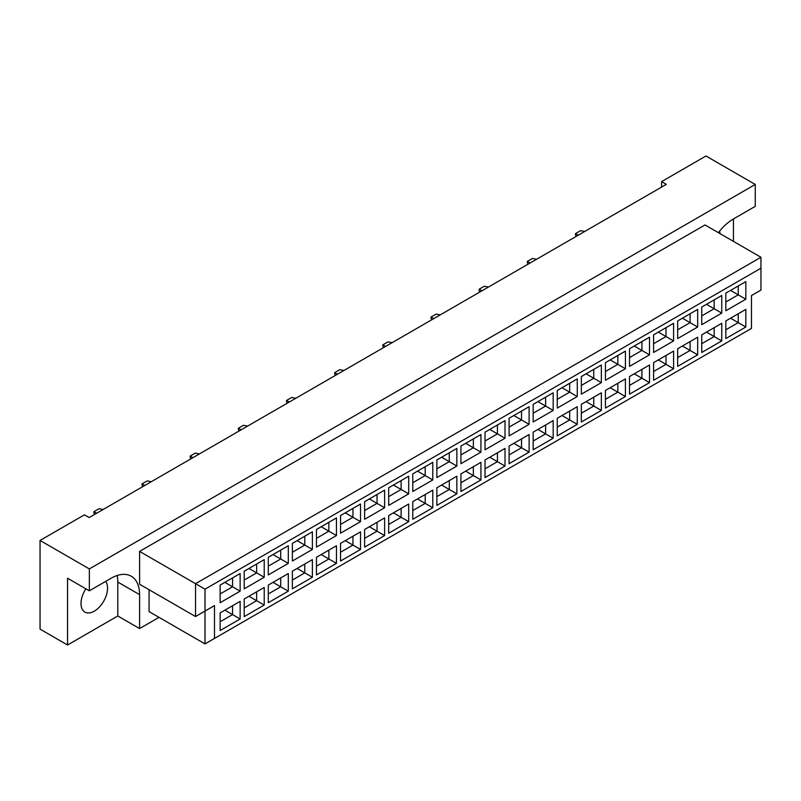 <?xml version="1.0" encoding="UTF-8"?>
<svg xmlns="http://www.w3.org/2000/svg" width="801" height="801" viewBox="0 0 801 801"><rect width="100%" height="100%" fill="white"/><g stroke="black" fill="none" stroke-linecap="round" stroke-linejoin="round"><path stroke-width="1.2" d="M85.887 588.815A18.773 10.834 120 0 0 84.896 612.104A18.773 10.834 120 0 0 94.278 611.173A18.773 10.834 120 0 0 105.832 596.735A18.773 10.834 120 0 0 105.662 581.396M719.598 231.109A18.773 10.834 -60 0 1 719.969 233.592M733.456 241.381L733.456 218.943L755.263 206.358L755.263 184.46L705.961 155.995L661.596 181.617L661.596 187.084M661.596 181.617L666.332 184.35L89.161 517.576L84.415 514.843L40.05 540.455L40.05 629.125L67.544 645.005L117.787 615.989L117.787 582.057A40.22 23.219 120 0 0 117.146 575.498M755.263 184.46L89.352 568.92L89.352 590.818L67.544 578.222L67.544 645.005M117.787 615.989L139.594 628.585L139.594 594.642A40.22 23.219 120 0 0 131.264 576.229A40.22 23.219 120 0 0 111.159 578.222L89.352 590.818M139.594 628.585L159.029 617.361M733.456 218.943A40.22 23.219 120 0 0 718.357 232.67M149.076 589.716L149.076 611.614L205.016 643.904L205.016 611.063L214.488 605.596L214.488 638.437L751.468 328.41L751.468 295.569L760.95 290.102L760.95 268.205L205.016 589.176L205.016 611.063L195.534 616.54L139.594 584.249L139.594 551.408L705.01 224.961L760.95 257.261L195.534 583.699L139.594 551.408M89.352 568.92L40.05 540.455M195.534 616.54L195.534 583.699L205.016 589.176M240.14 591.168L220.135 602.722L220.135 585.09L240.14 573.546L240.14 591.168L232.55 586.793L232.55 577.922L240.14 573.546M240.14 618.973L220.135 630.527L220.135 612.905L240.14 601.351L240.14 618.973L232.55 614.597L232.55 605.726L240.14 601.351M264.22 577.271L244.215 588.815L244.215 571.193L264.22 559.639L264.22 577.271L256.63 572.885L256.63 564.024L264.22 559.639M264.22 605.075L244.215 616.62L244.215 598.998L264.22 587.453L264.22 605.075L256.63 600.69L256.63 591.829L264.22 587.453M288.3 563.363L268.295 574.918L268.295 557.286L288.3 545.741L288.3 563.363L280.71 558.988L280.71 550.117L288.3 545.741M288.3 591.168L268.295 602.722L268.295 585.09L288.3 573.546L288.3 591.168L280.71 586.793L280.71 577.922L288.3 573.546M312.38 549.466L292.375 561.01L292.375 543.388L312.38 531.834L312.38 549.466L304.791 545.08L304.791 536.219L312.38 531.834M312.38 577.271L292.375 588.815L292.375 571.193L312.38 559.639L312.38 577.271L304.791 572.885L304.791 564.024L312.38 559.639M336.46 535.559L316.455 547.113L316.455 529.481L336.46 517.937L336.46 535.559L328.871 531.183L328.871 522.312L336.46 517.937M336.46 563.363L316.455 574.918L316.455 557.286L336.46 545.741L336.46 563.363L328.871 558.988L328.871 550.117L336.46 545.741M360.54 521.661L340.535 533.206L340.535 515.584L360.54 504.029L360.54 521.661L352.951 517.276L352.951 508.415L360.54 504.029M360.54 549.466L340.535 561.01L340.535 543.388L360.54 531.834L360.54 549.466L352.951 545.08L352.951 536.219L360.54 531.834M384.62 507.754L364.615 519.298L364.615 501.676L384.62 490.132L384.62 507.754L377.031 503.378L377.031 494.507L384.62 490.132M384.62 535.559L364.615 547.113L364.615 529.481L384.62 517.937L384.62 535.559L377.031 531.183L377.031 522.312L384.62 517.937M408.7 493.847L388.695 505.401L388.695 487.779L408.7 476.225L408.7 493.847L401.121 489.471L401.121 480.6L408.7 476.225M408.7 521.661L388.695 533.206L388.695 515.584L408.7 504.029L408.7 521.661L401.121 517.276L401.121 508.415L408.7 504.029M432.78 479.949L412.775 491.494L412.775 473.872L432.78 462.327L432.78 479.949L425.201 475.574L425.201 466.703L432.78 462.327M432.78 507.754L412.775 519.308L412.775 501.676L432.78 490.132L432.78 507.754L425.201 503.378L425.201 494.507L432.78 490.132M456.86 466.042L436.855 477.596L436.855 459.974L456.86 448.42L456.86 466.042L449.281 461.666L449.281 452.795L456.86 448.42M456.86 493.847L436.855 505.401L436.855 487.779L456.86 476.225L456.86 493.847L449.281 489.471L449.281 480.61L456.86 476.225M480.94 452.144L460.935 463.689L460.935 446.067L480.94 434.522L480.94 452.144L473.361 447.759L473.361 438.898L480.94 434.522M480.94 479.949L460.935 491.494L460.935 473.872L480.94 462.327L480.94 479.949L473.361 475.574L473.361 466.703L480.94 462.327M505.02 438.237L485.016 449.792L485.016 432.16L505.02 420.615L505.02 438.237L497.441 433.862L497.441 424.991L505.02 420.615M505.02 466.042L485.016 477.596L485.016 459.974L505.02 448.42L505.02 466.042L497.441 461.666L497.441 452.795L505.02 448.42M529.101 424.34L509.096 435.884L509.096 418.262L529.101 406.708L529.101 424.34L521.521 419.954L521.521 411.093L529.101 406.708M529.101 452.144L509.096 463.689L509.096 446.067L529.101 434.522L529.101 452.144L521.521 447.769L521.521 438.898L529.101 434.522M553.181 410.432L533.176 421.987L533.176 404.355L553.181 392.81L553.181 410.432L545.601 406.057L545.601 397.186L553.181 392.81M553.181 438.237L533.176 449.792L533.176 432.16L553.181 420.615L553.181 438.237L545.601 433.862L545.601 424.991L553.181 420.615M577.261 396.535L557.256 408.079L557.256 390.457L577.261 378.903L577.261 396.535L569.681 392.15L569.681 383.289L577.261 378.903M577.261 424.34L557.256 435.884L557.256 418.262L577.261 406.708L577.261 424.34L569.681 419.954L569.681 411.093L577.261 406.708M601.341 382.628L581.346 394.182L581.346 376.55L601.341 365.006L601.341 382.628L593.761 378.252L593.761 369.381L601.341 365.006M601.341 410.432L581.346 421.987L581.346 404.355L601.341 392.81L601.341 410.432L593.761 406.057L593.761 397.186L601.341 392.81M625.421 368.73L605.426 380.275L605.426 362.653L625.421 351.098L625.421 368.73L617.841 364.345L617.841 355.484L625.421 351.098M625.421 396.535L605.426 408.079L605.426 390.457L625.421 378.903L625.421 396.535L617.841 392.15L617.841 383.289L625.421 378.903M649.511 354.823L629.506 366.377L629.506 348.745L649.511 337.201L649.511 354.823L641.921 350.448L641.921 341.576L649.511 337.201M649.511 382.628L629.506 394.182L629.506 376.55L649.511 365.006L649.511 382.628L641.921 378.252L641.921 369.381L649.511 365.006M673.591 340.916L653.586 352.47L653.586 334.848L673.591 323.294L673.591 340.916L666.001 336.54L666.001 327.679L673.591 323.294M673.591 368.73L653.586 380.275L653.586 362.653L673.591 351.098L673.591 368.73L666.001 364.345L666.001 355.484L673.591 351.098M697.671 327.018L677.666 338.563L677.666 320.941L697.671 309.396L697.671 327.018L690.082 322.643L690.082 313.772L697.671 309.396M697.671 354.823L677.666 366.377L677.666 348.745L697.671 337.201L697.671 354.823L690.082 350.448L690.082 341.576L697.671 337.201M721.751 313.111L701.746 324.665L701.746 307.043L721.751 295.489L721.751 313.111L714.162 308.735L714.162 299.864L721.751 295.489M721.751 340.926L701.746 352.47L701.746 334.848L721.751 323.294L721.751 340.926L714.162 336.54L714.162 327.679L721.751 323.294M745.831 299.214L725.826 310.758L725.826 293.136L745.831 281.592L745.831 299.214L738.242 294.838L738.242 285.967L745.831 281.592M745.831 327.018L725.826 338.563L725.826 320.941L745.831 309.396L745.831 327.018L738.242 322.643L738.242 313.772L745.831 309.396M730.562 318.207L738.242 322.643L725.826 329.812M730.562 290.403L738.242 294.838L725.826 302.007M706.482 332.105L714.162 336.54L701.746 343.709M706.482 304.3L714.162 308.735L701.746 315.904M682.402 346.012L690.082 350.448L677.666 357.616M682.402 318.207L690.082 322.643L677.666 329.812M658.322 359.909L666.001 364.345L653.586 371.514M658.322 332.105L666.001 336.54L653.586 343.709M634.242 373.817L641.921 378.252L629.506 385.421M634.242 346.012L641.921 350.448L629.506 357.616M610.162 387.724L617.841 392.15L605.426 399.319M610.162 359.909L617.841 364.345L605.426 371.514M586.082 401.621L593.761 406.057L581.346 413.226M586.082 373.817L593.761 378.252L581.346 385.421M562.002 415.529L569.681 419.954L557.256 427.133M562.002 387.724L569.681 392.15L557.256 399.319M537.922 429.426L545.601 433.862L533.176 441.031M537.922 401.621L545.601 406.057L533.176 413.226M513.841 443.333L521.521 447.769L509.096 454.938M513.841 415.529L521.521 419.954L509.096 427.133M489.761 457.231L497.441 461.666L485.016 468.835M489.761 429.426L497.441 433.862L485.016 441.031M465.681 471.138L473.361 475.574L460.935 482.743M465.681 443.333L473.361 447.759L460.935 454.938M441.601 485.036L449.281 489.471L436.855 496.64M441.601 457.231L449.281 461.666L436.855 468.835M417.521 498.943L425.201 503.378L412.775 510.547M417.521 471.138L425.201 475.574L412.775 482.743M393.441 512.84L401.121 517.276L388.695 524.445M393.441 485.036L401.121 489.471L388.695 496.64M369.361 526.748L377.031 531.183L364.615 538.352M369.361 498.943L377.031 503.378L364.615 510.547M345.271 540.655L352.951 545.08L340.535 552.249M345.271 512.84L352.951 517.276L340.535 524.445M321.191 554.552L328.871 558.988L316.455 566.157M321.191 526.748L328.871 531.183L316.455 538.352M297.111 568.46L304.791 572.885L292.375 580.064M297.111 540.645L304.791 545.08L292.375 552.249M273.031 582.357L280.71 586.793L268.295 593.962M273.031 554.552L280.71 558.988L268.295 566.157M248.951 596.264L256.63 600.69L244.215 607.869M248.951 568.46L256.63 572.885L244.215 580.064M224.871 610.162L232.55 614.597L220.135 621.766M224.871 582.357L232.55 586.793L220.135 593.962M760.95 268.205L760.95 257.261M214.488 605.596L205.016 611.063M205.016 643.904L214.488 638.437M576.46 236.235L575.508 235.144L575.508 233.612L580.635 230.658L584.75 231.449M578.262 235.204L575.508 233.612M528.3 264.04L527.348 262.948L527.348 261.416L532.465 258.463L536.59 259.254M530.102 263.008L527.348 261.416M480.139 291.854L479.188 290.753L479.188 289.221L484.305 286.267L488.43 287.058M481.942 290.813L479.188 289.221M431.979 319.659L431.028 318.558L431.028 317.026L436.144 314.072L440.27 314.863M433.772 318.618L431.028 317.026M383.809 347.464L382.868 346.362L382.868 344.83L387.984 341.877L392.11 342.668M385.611 346.422L382.868 344.83M335.649 375.269L334.708 374.167L334.708 372.635L339.824 369.682L343.949 370.473M337.451 374.227L334.708 372.635M287.489 403.073L286.548 401.982L286.548 400.45L291.664 397.486L295.789 398.287M289.291 402.032L286.548 400.45M239.329 430.878L238.388 429.787L238.388 428.255L243.504 425.291L247.629 426.092M241.131 429.837L238.388 428.255M191.169 458.683L190.217 457.591L190.217 456.059L195.344 453.096L199.469 453.897M192.971 457.641L190.217 456.059M143.009 486.487L142.057 485.396L142.057 483.864L147.184 480.91L151.299 481.701M144.811 485.446L142.057 483.864M94.848 514.292L93.897 513.201L93.897 511.669L99.024 508.715L103.139 509.506M96.651 513.251L93.897 511.669M117.787 582.057L139.594 594.642"/></g></svg>
